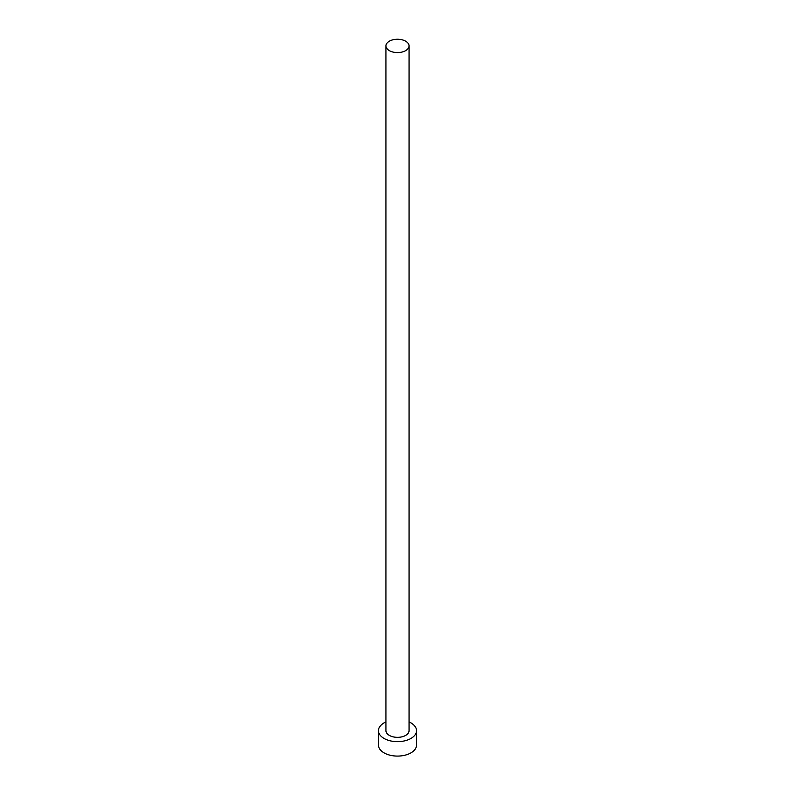 <?xml version="1.0" encoding="UTF-8"?>
<svg xmlns="http://www.w3.org/2000/svg" width="795" height="795" viewBox="0 0 795 795"><rect width="100%" height="100%" fill="white"/><g stroke="black" fill="none" stroke-linecap="round" stroke-linejoin="round"><path stroke-width="1.19" d="M389.331 50.632A11.557 6.668 0 0 0 401.922 52.072A11.557 6.668 0 0 0 409.057 45.911A11.557 6.668 0 0 0 405.669 41.201A11.557 6.668 0 0 0 393.078 39.75A11.557 6.668 0 0 0 385.943 45.911A11.557 6.668 0 0 0 389.331 50.632M385.943 45.911L385.943 730.675A11.557 6.668 0 0 0 389.331 735.385A11.557 6.668 0 0 0 401.922 736.836A11.557 6.668 0 0 0 409.057 730.675L409.057 45.911M385.943 721.94A19.03 10.991 0 0 0 378.47 730.675A19.03 10.991 0 0 0 384.045 738.446A19.03 10.991 0 0 0 404.784 740.821A19.03 10.991 0 0 0 416.53 730.675A19.03 10.991 0 0 0 410.955 722.903A19.03 10.991 0 0 0 409.057 721.94M378.47 730.675L378.47 745.104A19.03 10.991 0 0 0 384.045 752.865A19.03 10.991 0 0 0 404.784 755.25A19.03 10.991 0 0 0 416.53 745.104L416.53 730.675"/></g></svg>

